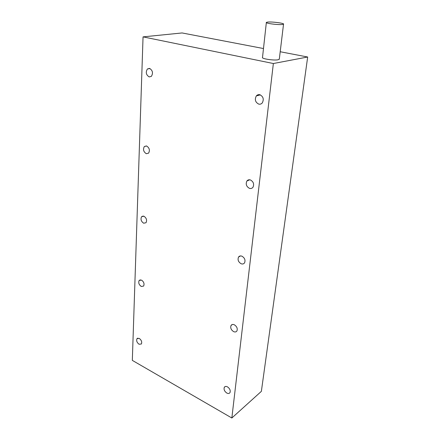 <?xml version="1.0" encoding="UTF-8"?>
<svg xmlns="http://www.w3.org/2000/svg" width="440" height="440" viewBox="0 0 440 440"><rect width="100%" height="100%" fill="white"/><g stroke="black" fill="none" stroke-linecap="round" stroke-linejoin="round"><path stroke-width="0.66" d="M146.591 145.992L144.331 146.537C142.83 149.43 143.489 151.816 146.3 153.698L148.605 153.142C150.084 150.232 149.413 147.851 146.591 145.992M250.377 179.938C248.947 179.531 247.786 179.889 246.895 181.011C245.514 184.135 246.367 186.577 249.447 188.342C250.899 188.771 252.076 188.403 252.978 187.248C254.331 184.113 253.468 181.676 250.377 179.938M259.809 94.705C258.451 94.424 257.301 94.826 256.35 95.898C254.485 99.556 255.294 102.295 258.77 104.121C260.15 104.418 261.327 104.011 262.295 102.889C264.115 99.22 263.285 96.492 259.809 94.705M149.54 68.404L147.422 68.959C145.486 72.276 146.086 74.932 149.215 76.929L151.382 76.357C153.291 73.024 152.68 70.373 149.54 68.404M267.647 22.077L266.36 22.396C264.924 23.293 278.091 25.036 282.337 24.492L283.525 24.189C284.895 23.271 271.981 21.571 267.647 22.077M266.338 22.589L262.515 57.404C261.069 58.713 273.911 60.682 278.108 59.774L279.329 59.026M241.94 256.19C240.482 255.668 239.344 255.959 238.53 257.07C237.468 259.776 238.326 261.998 241.109 263.731C242.583 264.275 243.733 263.973 244.558 262.839C245.597 260.117 244.723 257.901 241.94 256.19M234.35 324.797C232.892 324.175 231.792 324.395 231.049 325.463C230.208 327.844 231.061 329.89 233.596 331.606C235.065 332.25 236.176 332.024 236.929 330.935C237.754 328.543 236.891 326.497 234.35 324.797M227.48 386.865C226.045 386.155 224.983 386.309 224.306 387.316C223.63 389.433 224.461 391.341 226.798 393.041C228.25 393.762 229.317 393.613 230.005 392.584C230.665 390.456 229.823 388.553 227.48 386.865M143.924 216.222L141.597 216.695C140.421 219.241 141.108 221.414 143.66 223.212L146.014 222.728C147.18 220.176 146.487 218.004 143.924 216.222M141.499 280.088L139.167 280.462C138.221 282.722 138.913 284.719 141.257 286.462L143.616 286.083C144.551 283.817 143.847 281.815 141.499 280.088M139.282 338.421L136.972 338.679C136.202 340.698 136.901 342.557 139.062 344.25L141.394 343.992C142.153 341.963 141.449 340.104 139.282 338.421M280.203 51.744L307.675 57.008L261.371 391.347L231.841 418L132.325 360.382L143.049 36.878L182.089 32.95L263.489 48.543M307.675 57.008L273.361 63.525L143.049 36.878M231.841 418L273.361 63.525M146.388 145.937L144.331 146.537M249.739 179.795L246.895 181.011M260.37 94.886L256.35 95.898M149.996 68.558L147.422 68.959M240.488 255.931L238.53 257.07M232.408 324.495L231.049 325.463M225.269 386.518L224.306 387.316M143.187 216.04L141.597 216.695M140.371 279.835L139.167 280.462M137.891 338.113L136.972 338.679M283.525 24.189L279.29 59.307"/></g></svg>
